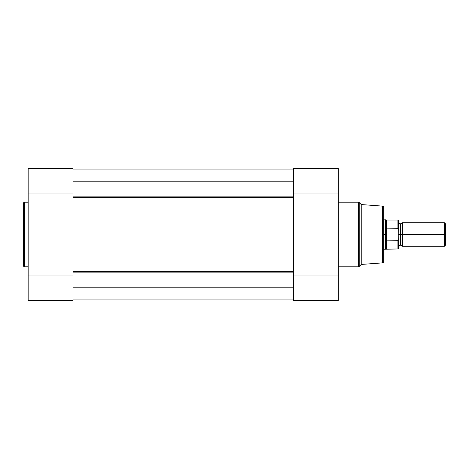 <?xml version="1.0" encoding="UTF-8"?>
<svg xmlns="http://www.w3.org/2000/svg" width="469" height="469" viewBox="0 0 469 469"><rect width="100%" height="100%" fill="white"/><g stroke="black" fill="none" stroke-linecap="round" stroke-linejoin="round"><path stroke-width="0.7" d="M23.45 265.624A1.178 1.178 0 0 0 24.628 266.808L28.163 266.808L24.628 266.808L24.628 202.192L28.163 202.192L24.628 202.192A1.178 1.178 0 0 0 23.45 203.376L23.45 265.624A1.178 1.178 0 0 0 24.628 266.808L24.628 202.192A1.178 1.178 0 0 0 23.45 203.376L23.45 265.477M72.971 300.529L28.163 300.529L72.971 300.529L72.971 275.063L28.163 275.063L28.163 300.529L28.163 193.937L28.163 275.063L72.971 275.063L72.971 300.529M28.163 168.611L28.163 193.937L72.971 193.937L72.971 168.477M72.971 205.973L72.971 168.471L28.163 168.471L28.163 193.937L72.971 193.937M72.971 253.922L72.971 275.063M293.453 196.886L72.971 196.886L293.453 196.886M72.971 196.054L293.453 196.054L72.971 196.054M293.453 272.114L72.971 272.114L293.453 272.114M72.971 271.416L293.453 271.416L293.453 197.584L72.971 197.584L72.971 271.416L293.453 271.416M293.453 205.973L293.453 253.922M72.971 299.937L293.453 299.937L72.971 299.937M72.971 169.063L293.453 169.063L72.971 169.063M72.971 169.092L293.453 169.092L72.971 169.092M72.971 181.181L293.453 181.181L72.971 181.181M72.971 287.819L293.453 287.819L72.971 287.819M293.453 272.946L72.971 272.946L293.453 272.946M72.971 299.908L293.453 299.908L72.971 299.908M293.453 197.584L72.971 197.584M383.648 207.427L383.648 234.5L385.418 234.5L383.648 234.5L383.648 261.702A1.178 1.178 0 0 1 382.557 262.88L361.247 264.446L359.236 266.462L359.236 202.538A1.178 1.178 0 0 0 358.404 202.192L358.404 266.808A1.178 1.178 0 0 0 359.236 266.462L361.247 264.446L361.247 204.554L359.236 202.538L359.236 266.462A1.178 1.178 0 0 1 358.404 266.808L358.404 202.192L338.255 202.192L358.404 202.192A1.178 1.178 0 0 1 359.236 202.538L361.247 204.554L361.247 264.446L382.557 262.88A1.178 1.178 0 0 0 383.648 261.702L383.648 207.298A1.178 1.178 0 0 0 382.557 206.12L382.557 262.88L382.557 206.12L361.247 204.554L382.557 206.12A1.178 1.178 0 0 1 383.648 207.298M293.453 168.471L338.255 168.471L293.453 168.471L293.453 193.937L338.255 193.937L338.255 168.471L338.255 275.063L338.255 193.937L293.453 193.937L293.453 168.471M338.255 266.808L358.404 266.808L338.255 266.808M338.255 300.389L338.255 275.063L293.453 275.063L293.453 300.523M293.453 193.937L293.453 300.529L338.255 300.529L338.255 275.063L293.453 275.063M445.55 223.86L444.401 222.711L402.513 222.711L402.513 234.5L402.513 222.711L402.513 234.5L400.45 234.5L400.45 223.889L400.45 245.111L400.45 234.5L402.513 234.5L402.513 246.289L402.513 234.5L444.401 234.5L444.401 222.711L444.401 234.5L445.55 234.5L445.55 223.86L445.55 234.5L444.401 234.5L444.401 246.289L444.401 234.5L402.513 234.5L402.513 246.289L400.45 245.111L398.386 246.289M398.386 234.5L400.45 234.5L400.45 245.111L400.45 234.5L398.386 234.5M397.917 240.855L397.917 248.945L397.917 240.855L386.948 240.855L386.444 240.257L386.444 248.945L386.444 240.257L385.418 234.5L385.418 219.762L385.483 235.995L386.597 240.732L386.597 228.268L385.418 234.5L386.597 228.268L386.597 240.732L386.948 240.855L386.948 228.145L386.597 228.268L386.948 228.145L386.948 240.855L398.181 240.667L398.386 220.682M383.648 249.238L385.418 249.238L385.418 234.5L385.418 249.238L397.917 248.945L398.386 248.47L398.181 228.333L386.948 228.145L397.917 228.145L397.917 220.055L398.181 228.333M398.181 240.667L398.386 239.694L398.07 240.796M383.648 219.762L386.444 220.055L386.444 228.743L386.444 220.055L397.917 220.055L398.386 220.53L398.386 229.306M400.45 234.5L400.45 223.889L400.45 234.5M445.55 245.14L445.55 234.5L445.55 245.14L444.401 246.289L402.513 246.289M398.31 228.638L398.369 228.972M398.386 248.47L398.386 239.694M293.453 300.529L338.255 300.529M402.513 222.711L400.45 223.889L398.386 222.711"/></g></svg>
